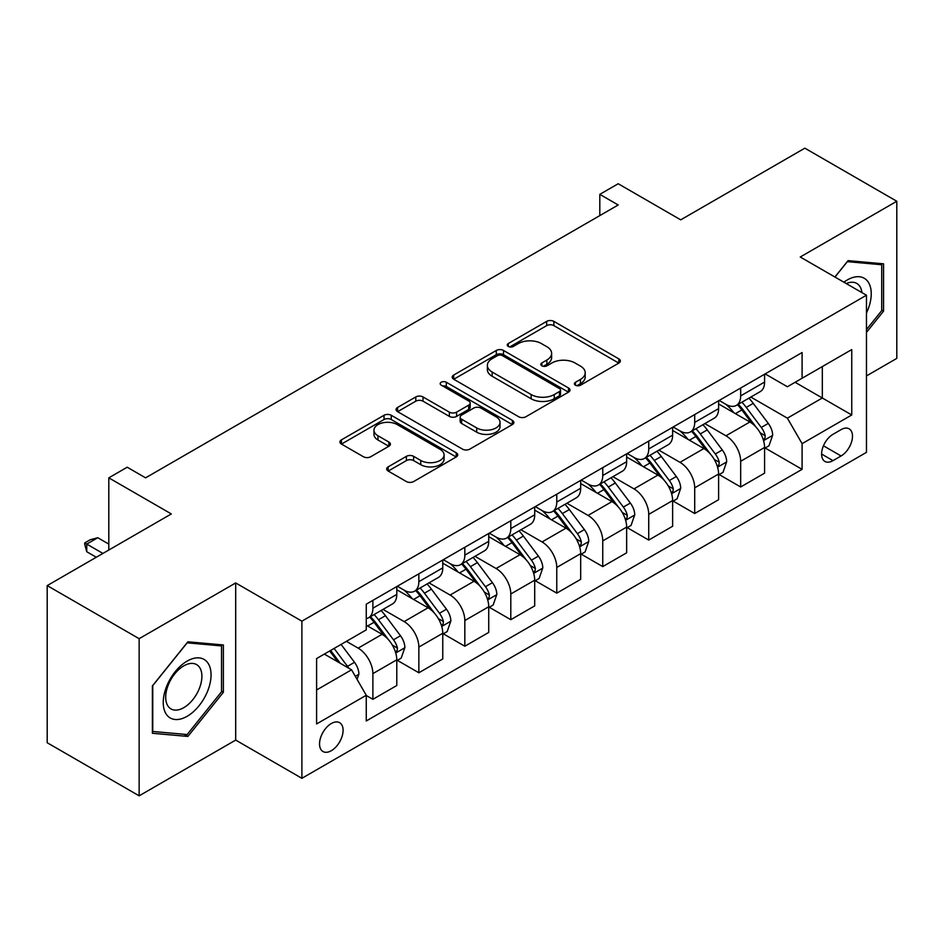 <?xml version="1.0" encoding="UTF-8"?>
<svg xmlns="http://www.w3.org/2000/svg" width="944" height="944" viewBox="0 0 944 944"><rect width="100%" height="100%" fill="white"/><g stroke="black" fill="none" stroke-linecap="round" stroke-linejoin="round"><path stroke-width="1.42" d="M575.451 385.211A3.575 2.065 0 0 0 580.513 385.211L618.863 363.062A5.109 2.95 0 0 0 620.361 360.986A5.109 2.95 0 0 0 618.863 358.897L553.88 321.385A5.109 2.95 0 0 0 546.659 321.385L508.309 343.522A3.575 2.065 0 0 0 507.258 344.985A3.575 2.065 0 0 0 508.309 346.448A3.575 2.065 0 0 0 513.359 346.448L518.327 343.581A16.343 9.428 0 0 1 541.431 343.581L546.847 346.708A16.343 9.428 0 0 1 551.626 353.375A16.343 9.428 0 0 1 546.847 360.042L541.88 362.909A3.575 2.065 0 0 0 540.829 364.372A3.575 2.065 0 0 0 541.88 365.824A3.575 2.065 0 0 0 546.93 365.824L551.898 362.968A16.343 9.428 0 0 1 575.002 362.968L580.418 366.083A16.343 9.428 0 0 1 585.197 372.762A16.343 9.428 0 0 1 580.418 379.429L575.451 382.296A3.575 2.065 0 0 0 574.4 383.748A3.575 2.065 0 0 0 575.451 385.211L575.451 382.296M331.32 750.704A16.65 9.605 120 0 0 342.188 736.037A16.65 9.605 120 0 0 339.639 722.691A16.65 9.605 120 0 0 331.32 723.517A16.65 9.605 120 0 0 320.441 738.184A16.65 9.605 120 0 0 323.001 751.53A16.65 9.605 120 0 0 331.32 750.704M388.173 466.867A5.109 2.95 0 0 0 386.686 468.944A5.109 2.95 0 0 0 388.173 471.032L406.404 481.558A5.109 2.95 0 0 0 413.625 481.558L456.223 456.967A5.109 2.95 0 0 0 457.722 454.878A5.109 2.95 0 0 0 456.223 452.79L391.241 415.277A5.109 2.95 0 0 0 384.031 415.277L341.421 439.869A5.109 2.95 0 0 0 339.934 441.957A5.109 2.95 0 0 0 341.421 444.046L363.452 456.754A5.109 2.95 0 0 0 370.673 456.754L388.904 446.229A5.109 2.95 0 0 0 390.391 444.14A5.109 2.95 0 0 0 388.904 442.063L377.978 435.75A13.653 7.882 0 0 1 373.977 430.181A13.653 7.882 0 0 1 382.414 422.9A13.653 7.882 0 0 1 397.294 424.611L440.069 449.309A13.653 7.882 0 0 1 444.069 454.878A13.653 7.882 0 0 1 435.644 462.159A13.653 7.882 0 0 1 420.764 460.46L413.625 456.341A5.109 2.95 0 0 0 406.404 456.341L388.173 466.867L388.173 471.032M866.462 375.913L896.8 358.401L896.8 201.261L804.854 148.173L680.718 219.846L618.202 183.738L599.806 194.358L618.202 204.978L145.588 477.841L127.192 467.221L108.808 477.841L108.808 550.033M139.146 638.687L139.146 795.827L235.693 740.084L235.693 582.944L139.146 638.687L47.2 585.599L171.324 513.937L108.808 477.841M235.693 582.944L301.891 621.176L866.462 295.224L866.462 452.365L301.891 778.304L301.891 621.176M896.8 201.261L800.252 257.004L866.462 295.224M518.681 416.741A5.109 2.95 0 0 0 525.902 416.741L568.5 392.138A5.109 2.95 0 0 0 569.999 390.061A5.109 2.95 0 0 0 568.5 387.972L503.518 350.46A5.109 2.95 0 0 0 496.296 350.46L453.698 375.051A5.109 2.95 0 0 0 452.211 377.14A5.109 2.95 0 0 0 453.698 379.217L518.681 416.741M442.677 385.99A3.575 2.065 0 0 1 446.3 386.485L446.3 382.237L512.368 420.387A5.109 2.95 0 0 1 513.866 422.464A5.109 2.95 0 0 1 512.368 424.552L469.77 449.143A5.109 2.95 0 0 1 462.548 449.143L397.566 411.631L397.566 407.466A5.109 2.95 0 0 0 396.067 409.543A5.109 2.95 0 0 0 397.566 411.631M397.566 407.466L415.797 396.94A5.109 2.95 0 0 1 423.018 396.94L449.368 412.15A5.109 2.95 0 0 0 456.589 412.15L468.684 405.165A5.109 2.95 0 0 0 470.183 403.088A5.109 2.95 0 0 0 468.684 400.999L441.249 385.164A3.575 2.065 0 0 1 440.199 383.701A3.575 2.065 0 0 1 442.406 381.789A3.575 2.065 0 0 1 446.3 382.237M139.146 795.827L47.2 742.739L47.2 585.599M841.08 429.638L832.986 434.311A16.119 9.31 120 0 0 822.46 448.518A16.119 9.31 120 0 0 824.926 461.439A16.119 9.31 120 0 0 832.986 460.637L841.08 455.964A16.119 9.31 120 0 0 851.618 441.757A16.119 9.31 120 0 0 849.14 428.836A16.119 9.31 120 0 0 841.08 429.638M765.136 373.895L787.379 386.745L802.093 378.249L802.093 352.56L366.26 604.184L366.26 629.872L316.606 658.546L316.606 723.942L366.26 695.28L366.26 720.968L802.093 469.345L802.093 443.656L787.379 418.168L750.81 397.058M802.093 378.249L851.748 349.587L851.748 414.982L802.093 443.656M235.693 740.084L301.891 778.304M599.806 194.358L599.806 215.598M795.108 382.285L822.318 398.002L822.318 366.567L851.748 349.587M787.379 418.168L822.318 398.002L851.748 414.982M316.606 689.97L351.546 669.803L324.335 654.086M366.26 695.492L372.88 699.315L372.88 673.615A20.803 12.012 -120 0 0 358.165 648.139L346.401 641.342M372.88 699.315L396.787 685.509L396.787 659.821A20.803 12.012 -120 0 0 382.072 634.333L366.26 625.211M397.341 660.352L418.853 672.765L418.853 647.077A20.803 12.012 -120 0 0 404.138 621.6L383.016 609.399M418.853 672.765L442.76 658.971L442.76 633.271A20.803 12.012 -120 0 0 428.045 607.794L396.787 589.74M443.314 633.802L464.826 646.227L464.826 620.538A20.803 12.012 -120 0 0 450.111 595.05L428.989 582.861M464.826 646.227L488.732 632.421L488.732 606.732A20.803 12.012 -120 0 0 474.018 581.256L442.76 563.202M489.287 607.263L510.798 619.689L510.798 593.988A20.803 12.012 -120 0 0 496.096 568.512L474.962 556.311M510.798 619.689L534.705 605.883L534.705 580.194A20.803 12.012 -120 0 0 520.002 554.706L488.732 536.664M535.26 580.725L556.771 593.139L556.771 567.45A20.803 12.012 -120 0 0 542.068 541.962L520.946 529.773M556.771 593.139L580.678 579.345L580.678 553.644A20.803 12.012 -120 0 0 565.975 528.168L534.705 510.114M581.233 554.175L602.756 566.601L602.756 540.9A20.803 12.012 -120 0 0 588.041 515.424L566.919 503.235M602.756 566.601L626.651 552.795L626.651 527.106A20.803 12.012 -120 0 0 611.948 501.618L580.678 483.576M627.205 527.637L648.729 540.062L648.729 514.362A20.803 12.012 -120 0 0 634.014 488.886L612.892 476.685M648.729 540.062L672.635 526.256L672.635 500.556A20.803 12.012 -120 0 0 657.921 475.08L626.651 457.026M673.178 501.087L694.701 513.512L694.701 487.824A20.803 12.012 -120 0 0 679.987 462.336L658.865 450.146M694.701 513.512L718.608 499.706L718.608 474.018A20.803 12.012 -120 0 0 703.894 448.542L672.635 430.488M719.151 474.549L740.674 486.974L740.674 461.274A20.803 12.012 -120 0 0 725.96 435.798L704.838 423.596M740.674 486.974L764.581 473.168L764.581 447.48A20.803 12.012 -120 0 0 749.866 421.992L718.608 403.949M719.151 400.445L725.96 404.374A20.803 12.012 -120 0 0 736.367 405.401A20.803 12.012 -120 0 0 740.674 395.878L740.674 388.019M673.178 426.983L679.987 430.912A20.803 12.012 -120 0 0 690.394 431.939A20.803 12.012 -120 0 0 694.701 422.416L694.701 414.558M627.205 453.521L634.014 457.451A20.803 12.012 -120 0 0 644.41 458.489A20.803 12.012 -120 0 0 648.729 448.955L648.729 441.108M581.233 480.071L588.041 484.001A20.803 12.012 -120 0 0 598.437 485.027A20.803 12.012 -120 0 0 602.756 475.505L602.756 467.646M535.26 506.609L542.068 510.539A20.803 12.012 -120 0 0 552.464 511.565A20.803 12.012 -120 0 0 556.771 502.043L556.771 494.184M489.287 533.159L496.096 537.077A20.803 12.012 -120 0 0 506.491 538.115A20.803 12.012 -120 0 0 510.798 528.593L510.798 520.734M443.314 559.698L450.111 563.627A20.803 12.012 -120 0 0 460.519 564.654A20.803 12.012 -120 0 0 464.826 555.131L464.826 547.272M397.341 586.236L404.138 590.165A20.803 12.012 -120 0 0 414.546 591.204A20.803 12.012 -120 0 0 418.853 581.669L418.853 573.822M765.136 448.011L802.093 469.345M736.367 405.401L760.274 391.595A20.803 12.012 -120 0 0 764.581 382.072L764.581 374.213M690.394 431.939L714.301 418.145A20.803 12.012 -120 0 0 718.608 408.61L718.608 400.763M644.41 458.489L668.317 444.683A20.803 12.012 -120 0 0 672.635 435.16L672.635 427.302M598.437 485.027L622.344 471.221A20.803 12.012 -120 0 0 626.651 461.699L626.651 453.84M552.464 511.565L576.371 497.771A20.803 12.012 -120 0 0 580.678 488.249L580.678 480.39M506.491 538.115L530.398 524.309A20.803 12.012 -120 0 0 534.705 514.787L534.705 506.928M460.519 564.654L484.425 550.859A20.803 12.012 -120 0 0 488.732 541.325L488.732 533.478M414.546 591.204L438.453 577.398A20.803 12.012 -120 0 0 442.76 567.875L442.76 560.016M366.26 618.58A20.803 12.012 -120 0 0 368.573 617.742L392.48 603.936A20.803 12.012 -120 0 0 396.787 594.413L396.787 586.554M368.573 617.742A20.803 12.012 -120 0 0 372.88 608.219L372.88 600.36M351.546 669.803L366.26 695.28M866.462 332.406L883.56 311.131L883.56 263.813L848.066 260.638L834.909 277.005M152.385 733.276L187.88 736.438L223.374 692.294L223.374 644.964L187.88 641.802L152.385 685.946L152.385 733.276M881.72 310.069L883.56 311.131M221.533 691.232L223.374 692.294M184.127 734.279L187.88 736.438M576.878 385.718L580.418 383.677A16.343 9.428 0 0 0 585.197 377.01L585.197 372.762M551.626 353.375L551.626 357.623A16.343 9.428 0 0 1 546.847 364.29L543.307 366.331M618.792 363.11L553.88 325.633A5.109 2.95 0 0 0 546.659 325.633L509.736 346.944M568.441 392.185L503.518 354.708A5.109 2.95 0 0 0 496.296 354.708L453.769 379.264M559.473 391.512A3.575 2.065 0 0 0 560.524 390.061A3.575 2.065 0 0 0 559.473 388.598L502.444 355.664A3.575 2.065 0 0 0 497.382 355.664L492.154 358.685A16.343 9.428 0 0 0 487.364 365.363A16.343 9.428 0 0 0 492.154 372.03L531.142 394.545A16.343 9.428 0 0 0 554.246 394.545L559.473 391.512L559.473 395.76A3.575 2.065 0 0 0 560.524 394.309L560.524 390.061M487.364 365.363L487.364 369.611A16.343 9.428 0 0 0 492.154 376.278L492.154 372.03M559.473 395.76L554.246 398.781A16.343 9.428 0 0 1 531.142 398.781L492.154 376.278M397.636 411.667L415.797 401.188L415.797 396.94M470.183 403.088L470.183 407.336A5.109 2.95 0 0 1 468.684 409.413L456.589 416.398A5.109 2.95 0 0 1 449.368 416.398L423.018 401.188A5.109 2.95 0 0 0 415.797 401.188M446.3 386.485L512.297 424.588M476.72 427.939A13.653 7.882 0 0 0 491.6 429.65A13.653 7.882 0 0 0 500.025 422.369A13.653 7.882 0 0 0 496.025 416.788L480.956 408.091A5.109 2.95 0 0 0 473.735 408.091L461.64 415.065A5.109 2.95 0 0 0 460.153 417.154A5.109 2.95 0 0 0 461.64 419.242L476.72 427.939L476.72 432.187A13.653 7.882 0 0 0 491.6 433.898A13.653 7.882 0 0 0 500.025 426.617L500.025 422.369M460.153 417.154L460.153 421.402A5.109 2.95 0 0 0 461.64 423.49L461.64 419.242M476.72 432.187L461.64 423.49M444.069 454.878L444.069 459.126A13.653 7.882 0 0 1 435.644 466.407A13.653 7.882 0 0 1 420.764 464.708L413.625 460.589A5.109 2.95 0 0 0 406.404 460.589L388.244 471.068M373.977 430.181L373.977 434.429A13.653 7.882 0 0 0 377.978 439.998L377.978 435.75M388.834 446.264L377.978 439.998M456.164 457.002L391.241 419.525A5.109 2.95 0 0 0 384.031 419.525L341.492 444.081M764.581 448.329L768.994 445.78L772.664 435.16A13.782 7.953 -120 0 0 768.274 423.419L753.241 403.359A39.79 22.975 -120 0 0 748.899 398.156M733.96 412.811A39.79 22.975 -120 0 0 725.806 404.28M763.318 439.88L764.923 438.146L765.23 435.75A13.782 7.953 -120 0 0 761.277 427.455L746.256 407.395A39.79 22.975 -120 0 0 741.913 402.191M738.208 404.327A33.028 19.069 60 0 1 743.636 410.498L756.345 427.479M737.5 404.74A39.79 22.975 60 0 1 741.842 409.944L751.837 423.278M718.608 474.867L723.021 472.319L726.691 461.699A13.782 7.953 -120 0 0 722.302 449.969L707.268 429.898A39.79 22.975 -120 0 0 702.926 424.706M687.975 439.349A39.79 22.975 -120 0 0 679.833 430.818M717.346 466.43L718.95 464.696L719.257 462.289A13.782 7.953 -120 0 0 715.304 453.993L700.283 433.933A39.79 22.975 -120 0 0 695.94 428.741M692.235 430.877A33.028 19.069 60 0 1 697.651 437.037L710.372 454.017M691.527 431.29A39.79 22.975 60 0 1 695.87 436.482L705.852 449.828M672.635 501.406L677.049 498.857L680.718 488.249A13.782 7.953 -120 0 0 676.317 476.508L661.296 456.448A39.79 22.975 -120 0 0 656.953 451.244M642.003 465.888A39.79 22.975 -120 0 0 633.861 457.368M671.373 492.969L672.978 491.234L673.284 488.827A13.782 7.953 -120 0 0 669.331 480.543L654.31 460.483A39.79 22.975 -120 0 0 649.968 455.279M646.262 457.415A33.028 19.069 60 0 1 651.679 463.587L664.399 480.555M645.554 457.828A39.79 22.975 60 0 1 649.897 463.032L659.88 476.366M626.651 527.956L631.076 525.407L634.746 514.787A13.782 7.953 -120 0 0 630.344 503.046L615.323 482.986A39.79 22.975 -120 0 0 610.98 477.794M596.03 492.438A39.79 22.975 -120 0 0 587.888 483.906M625.4 519.507L627.005 517.784L627.3 515.377A13.782 7.953 -120 0 0 623.359 507.081L608.337 487.021A39.79 22.975 -120 0 0 603.995 481.829M600.29 483.965A33.028 19.069 60 0 1 605.706 490.125L618.426 507.105M599.582 484.366A39.79 22.975 60 0 1 603.924 489.57L613.907 502.904M580.678 554.494L585.091 551.945L588.773 541.325A13.782 7.953 -120 0 0 584.371 529.596L569.35 509.536A39.79 22.975 -120 0 0 565.008 504.332M550.057 518.976A39.79 22.975 -120 0 0 541.915 510.456M579.427 546.057L581.032 544.322L581.327 541.915A13.782 7.953 -120 0 0 577.386 533.631L562.353 513.571A39.79 22.975 -120 0 0 558.022 508.368M554.317 510.503A33.028 19.069 60 0 1 559.733 516.663L572.453 533.643M553.597 510.916A39.79 22.975 60 0 1 557.939 516.12L567.934 529.454M866.462 313.066A33.807 19.517 120 0 0 868.032 281.784A33.807 19.517 120 0 0 843.901 282.197M861.931 292.616A25.594 14.774 120 0 0 859.654 286.103A25.594 14.774 120 0 0 856.774 283.436A25.594 14.774 120 0 0 846.249 283.554M847.264 261.641L881.72 264.757L881.72 310.611L866.462 329.598M879.442 263.447L881.72 264.757M834.98 277.052L847.334 261.689M187.148 661.095A33.807 19.517 120 0 0 163.241 702.501A33.807 19.517 120 0 0 187.148 716.295A33.807 19.517 120 0 0 211.055 674.889A33.807 19.517 120 0 0 187.148 661.095M183.797 665.862A25.594 14.774 120 0 0 167.076 688.412A25.594 14.774 120 0 0 170.994 708.932A25.594 14.774 120 0 0 183.797 707.658A25.594 14.774 120 0 0 200.517 685.108A25.594 14.774 120 0 0 196.588 664.588A25.594 14.774 120 0 0 183.797 665.862M221.533 691.763L187.148 734.55L152.751 731.47L152.751 685.627L187.148 642.84L221.533 645.92L221.533 691.763M219.256 644.599L221.533 645.92M534.705 581.044L539.118 578.495L542.8 567.875A13.782 7.953 -120 0 0 538.399 556.134L523.377 536.074A39.79 22.975 -120 0 0 519.035 530.87M504.084 545.526A39.79 22.975 -120 0 0 495.942 536.994M533.454 572.595L535.059 570.86L535.354 568.465A13.782 7.953 -120 0 0 531.413 560.17L516.38 540.11A39.79 22.975 -120 0 0 512.037 534.906M508.344 537.042A33.028 19.069 60 0 1 513.76 543.213L526.481 560.193M507.624 537.455A39.79 22.975 60 0 1 511.967 542.658L521.961 555.992M488.732 607.582L493.146 605.033L496.827 594.413A13.782 7.953 -120 0 0 492.426 582.684L477.393 562.612A39.79 22.975 -120 0 0 473.062 557.42M458.111 572.064A39.79 22.975 -120 0 0 449.969 563.533M487.482 599.145L489.086 597.41L489.381 595.003A13.782 7.953 -120 0 0 485.44 586.708L470.407 566.648A39.79 22.975 -120 0 0 466.065 561.456M462.371 563.592A33.028 19.069 60 0 1 467.787 569.751L480.508 586.731M461.651 564.005A39.79 22.975 60 0 1 465.994 569.197L475.988 582.542M442.76 634.12L447.173 631.571L450.854 620.963A13.782 7.953 -120 0 0 446.453 609.222L431.42 589.162A39.79 22.975 -120 0 0 427.077 583.958M412.139 598.602A39.79 22.975 -120 0 0 403.985 590.083M441.509 625.683L443.102 623.949L443.409 621.541A13.782 7.953 -120 0 0 439.467 613.258L424.434 593.198A39.79 22.975 -120 0 0 420.092 587.994M416.387 590.13A33.028 19.069 60 0 1 421.815 596.301L434.535 613.27M415.679 590.543A39.79 22.975 60 0 1 420.021 595.747L430.016 609.081M396.787 660.67L401.2 658.121L404.882 647.501A13.782 7.953 -120 0 0 400.48 635.76L385.447 615.7A39.79 22.975 -120 0 0 381.105 610.508M395.536 652.221L397.129 650.499L397.436 648.091A13.782 7.953 -120 0 0 393.495 639.796L378.461 619.736A39.79 22.975 -120 0 0 374.119 614.544M370.414 616.68A33.028 19.069 60 0 1 375.842 622.839L388.562 639.82M369.706 617.081A39.79 22.975 60 0 1 374.048 622.285L384.043 635.619M357.068 679.35L358.897 674.04A13.782 7.953 -120 0 0 354.507 662.31L341.091 644.41M348.773 668.199A13.782 7.953 -120 0 0 347.51 666.346L334.105 648.445M330.648 650.44L340.288 663.302M329.692 650.994L337.869 661.897M108.808 544.086L97.775 537.726L86.742 544.086L102.92 553.432M86.742 551.733L84.712 544.192L84.712 542.918L86.742 544.086L86.742 551.733L96.3 557.255M84.712 542.918L90.235 539.744L97.775 537.726M358.165 648.139L382.072 634.333M404.138 621.6L428.045 607.794M450.111 595.05L474.018 581.256M496.096 568.512L520.002 554.706M542.068 541.962L565.975 528.168M588.041 515.424L611.948 501.618M634.014 488.886L657.921 475.08M679.987 462.336L703.894 448.542M725.96 435.798L749.866 421.992M740.674 395.878L764.581 382.072M740.674 461.274L764.581 447.48M694.701 487.824L718.608 474.018M694.701 422.416L718.608 408.61M648.729 514.362L672.635 500.556M648.729 448.955L672.635 435.16M602.756 540.9L626.651 527.106M602.756 475.505L626.651 461.699M556.771 567.45L580.678 553.644M556.771 502.043L580.678 488.249M510.798 593.988L534.705 580.194M510.798 528.593L534.705 514.787M464.826 620.538L488.732 606.732M464.826 555.131L488.732 541.325M418.853 647.077L442.76 633.271M418.853 581.669L442.76 567.875M372.88 673.615L396.787 659.821M372.88 608.219L396.787 594.413M823.439 445.792L841.08 455.964M821.587 454.052L832.986 460.637M580.418 383.677L580.418 379.429M541.88 365.824L541.88 362.909M546.847 364.29L546.847 360.042M508.309 346.448L508.309 343.522M546.659 325.633L546.659 321.385M553.88 325.633L553.88 321.385M618.863 363.062L618.863 358.897M453.698 379.217L453.698 375.051M496.296 354.708L496.296 350.46M503.518 354.708L503.518 350.46M568.5 392.138L568.5 387.972M531.142 398.781L531.142 394.545M554.246 398.781L554.246 394.545M423.018 401.188L423.018 396.94M449.368 416.398L449.368 412.15M456.589 416.398L456.589 412.15M468.684 409.413L468.684 405.165M512.368 424.552L512.368 420.387M406.404 460.589L406.404 456.341M413.625 460.589L413.625 456.341M420.764 464.708L420.764 460.46M388.904 446.229L388.904 442.063M341.421 444.046L341.421 439.869M384.031 419.525L384.031 415.277M391.241 419.525L391.241 415.277M456.223 456.967L456.223 452.79M763.554 440.636L772.581 435.42M746.256 407.395L753.241 403.359M735.423 413.649L741.842 409.944M761.277 427.455L768.274 423.419M760.191 432.836L765.23 435.75M717.57 467.186L726.609 461.97M700.283 433.933L707.268 429.898M689.439 440.199L695.87 436.482M715.304 453.993L722.302 449.969M714.219 459.386L719.257 462.289M671.597 493.724L680.636 488.508M654.31 460.483L661.296 456.448M643.466 466.737L649.897 463.032M669.331 480.543L676.317 476.508M668.246 485.924L673.284 488.827M625.624 520.262L634.651 515.058M608.337 487.021L615.323 482.986M597.493 493.275L603.924 489.57M623.359 507.081L630.344 503.046M622.273 512.462L627.3 515.377M579.651 546.812L588.678 541.596M562.353 513.571L569.35 509.536M551.52 519.825L557.939 516.12M577.386 533.631L584.371 529.596M576.288 539.012L581.327 541.915M533.679 573.35L542.706 568.135M516.38 540.11L523.377 536.074M505.547 546.364L511.967 542.658M531.413 560.17L538.399 556.134M530.316 565.55L535.354 568.465M487.706 599.9L496.733 594.685M470.407 566.648L477.393 562.612M459.575 572.914L465.994 569.197M485.44 586.708L492.426 582.684M484.343 592.1L489.381 595.003M441.733 626.438L450.76 621.223M424.434 593.198L431.42 589.162M413.602 599.452L420.021 595.747M439.467 613.258L446.453 609.222M438.37 618.639L443.409 621.541M395.76 652.977L404.787 647.773M378.461 619.736L385.447 615.7M367.629 625.99L374.048 622.285M393.495 639.796L400.48 635.76M392.397 645.177L397.436 648.091M355.322 676.329L358.814 674.311M347.51 666.346L354.507 662.31"/></g></svg>
